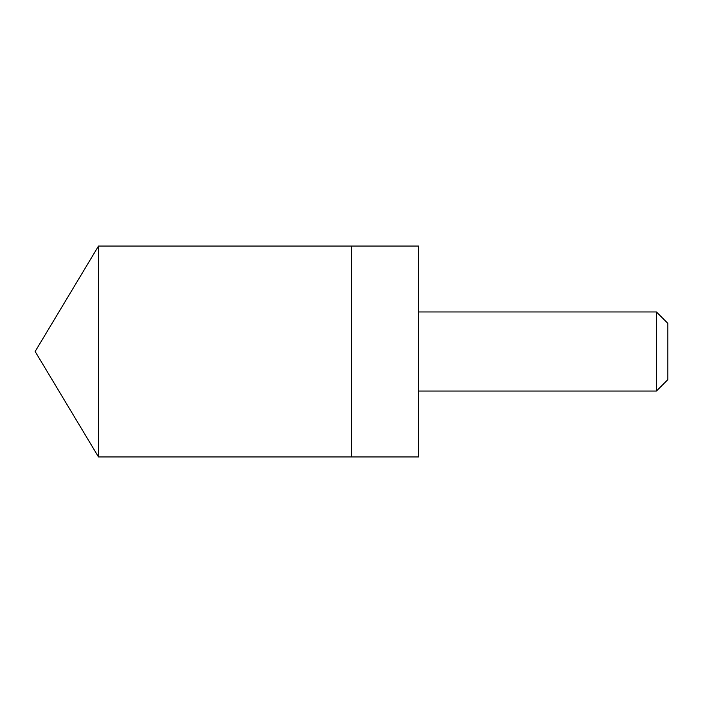 <?xml version="1.0" encoding="UTF-8"?>
<svg xmlns="http://www.w3.org/2000/svg" width="703" height="703" viewBox="0 0 703 703"><rect width="100%" height="100%" fill="white"/><g stroke="black" fill="none" stroke-linecap="round" stroke-linejoin="round"><path stroke-width="1.05" d="M351.5 456.95L351.5 246.05L98.508 246.05L98.508 456.95L351.5 456.95L351.5 246.05L418.637 246.05L418.637 456.95L98.508 456.95L35.15 351.5L98.508 456.95M418.637 246.05L418.637 456.95M418.76 311.956L656.435 311.956L656.435 391.044L418.76 391.044M656.435 311.956L667.85 323.371L667.85 379.629L656.435 391.044M35.15 351.5L98.508 246.05"/></g></svg>
